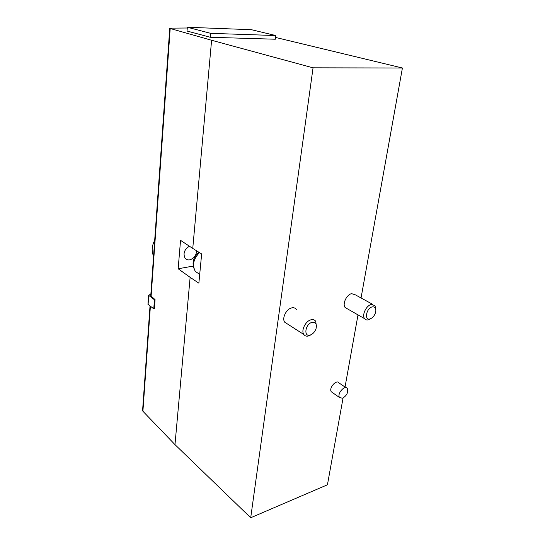 <?xml version="1.0" encoding="UTF-8"?>
<svg xmlns="http://www.w3.org/2000/svg" width="545" height="545" viewBox="0 0 545 545"><rect width="100%" height="100%" fill="white"/><g stroke="black" fill="none" stroke-linecap="round" stroke-linejoin="round"><path stroke-width="0.82" d="M275.538 37.435L402.414 68.002L313.055 67.818L211.603 40.269L170.197 28.497L169.761 28.299L170.449 28.142L187.276 27.999M155.066 299.641L154.433 299.764L153.765 308.852L154.398 308.722L155.066 299.641L150.747 295.724M313.055 67.818L250.7 517.75L327.443 484.784L343.05 398.034M345.033 387.018L358.004 314.894M361.049 297.965L402.414 68.002M332.573 392.673L331.34 391.814C328.472 388.163 336.578 378.925 339.065 382.985L346.082 387.733M347.403 308.824L345.135 307.523C342.151 304.103 346.593 294.559 351.593 293.66L355.333 294.825L372.671 304.342M287.283 323.859L284.728 322.218C281.676 318.382 286.316 308.886 291.752 307.884C293.748 307.455 295.281 307.959 296.364 309.397M250.7 517.75L174.979 444.625L190.13 277.344L198.864 283.182L201.657 253.929L192.753 248.425L211.603 40.269M174.979 444.625L142.906 411.243L142.599 410.371M190.13 277.344L178.154 268.767L180.545 240.345L192.753 248.425M275.327 39.226L210.35 37.278L187.037 31.045L187.337 27.25L251.49 29.716L275.77 35.541L275.327 39.226M196.616 250.809C196.261 255.537 193.952 258.555 189.68 259.856C187.746 260.142 186.206 259.584 185.055 258.18C182.882 253.452 184.333 249.467 189.415 246.217M193.121 266.096L178.154 268.767M316.447 326.401L315.684 321.264C314.622 319.82 313.082 319.322 311.072 319.786C305.602 320.889 300.813 330.624 303.824 334.487C305.016 336.102 306.733 336.558 308.974 335.849L311.352 334.576M312.101 322.34C305.084 323.88 303.327 337.709 310.439 334.971C313.014 333.922 314.874 331.837 316.025 328.724C317.04 324.139 315.732 322.006 312.101 322.34M375.866 309.546L374.98 305.609L371.254 304.471C366.233 305.459 361.655 315.228 364.585 318.661C365.566 319.915 366.949 320.262 368.72 319.711L370.702 318.668M372.269 306.862C366.124 308.184 363.999 321.223 370.266 318.839C372.923 317.687 374.742 315.405 375.709 311.985C376.268 308.232 375.117 306.522 372.269 306.862M342.539 398.238L339.555 397.53C336.708 393.871 344.876 384.511 347.335 388.578C348.405 392.434 346.804 395.65 342.539 398.238M275.77 35.541L210.704 33.347L210.35 37.278M210.704 33.347L187.337 27.25M153.779 253.139L154.221 246.844M153.567 256.096C151.381 251.279 151.748 246.013 154.691 240.311M154.433 299.764L148.567 295.274L150.863 294.137M153.765 308.852L147.94 304.219M151.094 296.439L170.197 28.497M142.906 411.243L150.393 306.27M199.497 252.594C193.373 259.018 192.01 265.32 195.403 271.505L199.708 274.367M148.09 304.505L148.724 295.492M150.74 295.887L169.761 28.299M142.586 410.576L150.018 305.983M198.918 252.233C192.548 258.03 191.377 264.454 195.403 271.505L199.708 274.319M284.728 322.218L303.824 334.487M310.439 334.971L308.974 335.849M345.135 307.523L364.585 318.661M370.266 318.839L368.72 319.711M339.555 397.53L331.34 391.814M147.94 304.287L148.567 295.274"/></g></svg>
